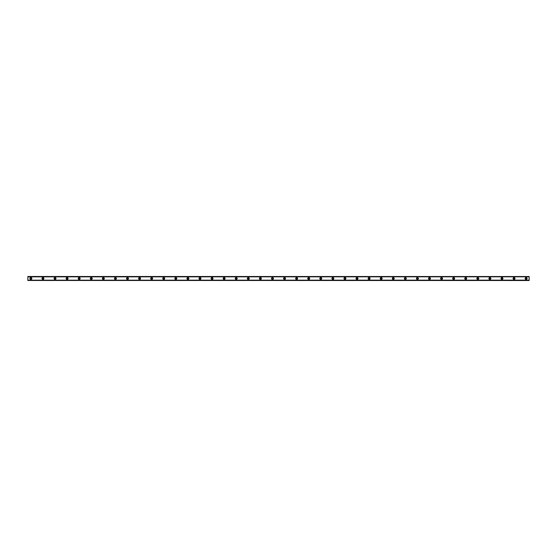 <?xml version="1.0" encoding="UTF-8"?>
<svg xmlns="http://www.w3.org/2000/svg" width="557" height="557" viewBox="0 0 557 557"><rect width="100%" height="100%" fill="white"/><g stroke="black" fill="none" stroke-linecap="round" stroke-linejoin="round"><path stroke-width="0.84" d="M30.872 279.106A0.606 0.606 0 0 1 30.266 278.5A0.606 0.606 0 0 1 30.872 277.894A0.606 0.606 0 0 1 31.471 278.5A0.606 0.606 0 0 1 30.872 279.106M526.128 279.106A0.606 0.606 0 0 1 525.529 278.5A0.606 0.606 0 0 1 526.128 277.894A0.606 0.606 0 0 1 526.734 278.5A0.606 0.606 0 0 1 526.128 279.106M514.048 279.106A0.606 0.606 0 0 1 513.45 278.5A0.606 0.606 0 0 1 514.048 277.894A0.606 0.606 0 0 1 514.654 278.5A0.606 0.606 0 0 1 514.048 279.106M501.968 279.106A0.606 0.606 0 0 1 501.37 278.5A0.606 0.606 0 0 1 501.968 277.894A0.606 0.606 0 0 1 502.574 278.5A0.606 0.606 0 0 1 501.968 279.106M489.888 279.106A0.606 0.606 0 0 1 489.29 278.5A0.606 0.606 0 0 1 489.888 277.894A0.606 0.606 0 0 1 490.494 278.5A0.606 0.606 0 0 1 489.888 279.106M477.815 279.106A0.606 0.606 0 0 1 477.21 278.5A0.606 0.606 0 0 1 477.815 277.894A0.606 0.606 0 0 1 478.414 278.5A0.606 0.606 0 0 1 477.815 279.106M465.736 279.106A0.606 0.606 0 0 1 465.13 278.5A0.606 0.606 0 0 1 465.736 277.894A0.606 0.606 0 0 1 466.334 278.5A0.606 0.606 0 0 1 465.736 279.106M453.656 279.106A0.606 0.606 0 0 1 453.05 278.5A0.606 0.606 0 0 1 453.656 277.894A0.606 0.606 0 0 1 454.254 278.5A0.606 0.606 0 0 1 453.656 279.106M441.576 279.106A0.606 0.606 0 0 1 440.97 278.5A0.606 0.606 0 0 1 441.576 277.894A0.606 0.606 0 0 1 442.174 278.5A0.606 0.606 0 0 1 441.576 279.106M429.496 279.106A0.606 0.606 0 0 1 428.89 278.5A0.606 0.606 0 0 1 429.496 277.894A0.606 0.606 0 0 1 430.095 278.5A0.606 0.606 0 0 1 429.496 279.106M417.416 279.106A0.606 0.606 0 0 1 416.81 278.5A0.606 0.606 0 0 1 417.416 277.894A0.606 0.606 0 0 1 418.022 278.5A0.606 0.606 0 0 1 417.416 279.106M405.336 279.106A0.606 0.606 0 0 1 404.73 278.5A0.606 0.606 0 0 1 405.336 277.894A0.606 0.606 0 0 1 405.942 278.5A0.606 0.606 0 0 1 405.336 279.106M393.256 279.106A0.606 0.606 0 0 1 392.65 278.5A0.606 0.606 0 0 1 393.256 277.894A0.606 0.606 0 0 1 393.862 278.5A0.606 0.606 0 0 1 393.256 279.106M381.176 279.106A0.606 0.606 0 0 1 380.57 278.5A0.606 0.606 0 0 1 381.176 277.894A0.606 0.606 0 0 1 381.782 278.5A0.606 0.606 0 0 1 381.176 279.106M369.096 279.106A0.606 0.606 0 0 1 368.49 278.5A0.606 0.606 0 0 1 369.096 277.894A0.606 0.606 0 0 1 369.702 278.5A0.606 0.606 0 0 1 369.096 279.106M357.016 279.106A0.606 0.606 0 0 1 356.41 278.5A0.606 0.606 0 0 1 357.016 277.894A0.606 0.606 0 0 1 357.622 278.5A0.606 0.606 0 0 1 357.016 279.106M344.936 279.106A0.606 0.606 0 0 1 344.33 278.5A0.606 0.606 0 0 1 344.936 277.894A0.606 0.606 0 0 1 345.542 278.5A0.606 0.606 0 0 1 344.936 279.106M332.856 279.106A0.606 0.606 0 0 1 332.25 278.5A0.606 0.606 0 0 1 332.856 277.894A0.606 0.606 0 0 1 333.462 278.5A0.606 0.606 0 0 1 332.856 279.106M320.776 279.106A0.606 0.606 0 0 1 320.178 278.5A0.606 0.606 0 0 1 320.776 277.894A0.606 0.606 0 0 1 321.382 278.5A0.606 0.606 0 0 1 320.776 279.106M308.696 279.106A0.606 0.606 0 0 1 308.098 278.5A0.606 0.606 0 0 1 308.696 277.894A0.606 0.606 0 0 1 309.302 278.5A0.606 0.606 0 0 1 308.696 279.106M296.616 279.106A0.606 0.606 0 0 1 296.018 278.5A0.606 0.606 0 0 1 296.616 277.894A0.606 0.606 0 0 1 297.222 278.5A0.606 0.606 0 0 1 296.616 279.106M284.536 279.106A0.606 0.606 0 0 1 283.938 278.5A0.606 0.606 0 0 1 284.536 277.894A0.606 0.606 0 0 1 285.142 278.5A0.606 0.606 0 0 1 284.536 279.106M272.464 279.106A0.606 0.606 0 0 1 271.858 278.5A0.606 0.606 0 0 1 272.464 277.894A0.606 0.606 0 0 1 273.062 278.5A0.606 0.606 0 0 1 272.464 279.106M260.384 279.106A0.606 0.606 0 0 1 259.778 278.5A0.606 0.606 0 0 1 260.384 277.894A0.606 0.606 0 0 1 260.982 278.5A0.606 0.606 0 0 1 260.384 279.106M248.304 279.106A0.606 0.606 0 0 1 247.698 278.5A0.606 0.606 0 0 1 248.304 277.894A0.606 0.606 0 0 1 248.902 278.5A0.606 0.606 0 0 1 248.304 279.106M236.224 279.106A0.606 0.606 0 0 1 235.618 278.5A0.606 0.606 0 0 1 236.224 277.894A0.606 0.606 0 0 1 236.822 278.5A0.606 0.606 0 0 1 236.224 279.106M224.144 279.106A0.606 0.606 0 0 1 223.538 278.5A0.606 0.606 0 0 1 224.144 277.894A0.606 0.606 0 0 1 224.75 278.5A0.606 0.606 0 0 1 224.144 279.106M212.064 279.106A0.606 0.606 0 0 1 211.458 278.5A0.606 0.606 0 0 1 212.064 277.894A0.606 0.606 0 0 1 212.67 278.5A0.606 0.606 0 0 1 212.064 279.106M199.984 279.106A0.606 0.606 0 0 1 199.378 278.5A0.606 0.606 0 0 1 199.984 277.894A0.606 0.606 0 0 1 200.59 278.5A0.606 0.606 0 0 1 199.984 279.106M187.904 279.106A0.606 0.606 0 0 1 187.298 278.5A0.606 0.606 0 0 1 187.904 277.894A0.606 0.606 0 0 1 188.51 278.5A0.606 0.606 0 0 1 187.904 279.106M175.824 279.106A0.606 0.606 0 0 1 175.218 278.5A0.606 0.606 0 0 1 175.824 277.894A0.606 0.606 0 0 1 176.43 278.5A0.606 0.606 0 0 1 175.824 279.106M163.744 279.106A0.606 0.606 0 0 1 163.138 278.5A0.606 0.606 0 0 1 163.744 277.894A0.606 0.606 0 0 1 164.35 278.5A0.606 0.606 0 0 1 163.744 279.106M151.664 279.106A0.606 0.606 0 0 1 151.058 278.5A0.606 0.606 0 0 1 151.664 277.894A0.606 0.606 0 0 1 152.27 278.5A0.606 0.606 0 0 1 151.664 279.106M139.584 279.106A0.606 0.606 0 0 1 138.978 278.5A0.606 0.606 0 0 1 139.584 277.894A0.606 0.606 0 0 1 140.19 278.5A0.606 0.606 0 0 1 139.584 279.106M127.504 279.106A0.606 0.606 0 0 1 126.905 278.5A0.606 0.606 0 0 1 127.504 277.894A0.606 0.606 0 0 1 128.11 278.5A0.606 0.606 0 0 1 127.504 279.106M115.424 279.106A0.606 0.606 0 0 1 114.826 278.5A0.606 0.606 0 0 1 115.424 277.894A0.606 0.606 0 0 1 116.03 278.5A0.606 0.606 0 0 1 115.424 279.106M103.344 279.106A0.606 0.606 0 0 1 102.746 278.5A0.606 0.606 0 0 1 103.344 277.894A0.606 0.606 0 0 1 103.95 278.5A0.606 0.606 0 0 1 103.344 279.106M91.264 279.106A0.606 0.606 0 0 1 90.666 278.5A0.606 0.606 0 0 1 91.264 277.894A0.606 0.606 0 0 1 91.87 278.5A0.606 0.606 0 0 1 91.264 279.106M79.185 279.106A0.606 0.606 0 0 1 78.586 278.5A0.606 0.606 0 0 1 79.185 277.894A0.606 0.606 0 0 1 79.79 278.5A0.606 0.606 0 0 1 79.185 279.106M67.112 279.106A0.606 0.606 0 0 1 66.506 278.5A0.606 0.606 0 0 1 67.112 277.894A0.606 0.606 0 0 1 67.71 278.5A0.606 0.606 0 0 1 67.112 279.106M55.032 279.106A0.606 0.606 0 0 1 54.426 278.5A0.606 0.606 0 0 1 55.032 277.894A0.606 0.606 0 0 1 55.63 278.5A0.606 0.606 0 0 1 55.032 279.106M42.952 279.106A0.606 0.606 0 0 1 42.346 278.5A0.606 0.606 0 0 1 42.952 277.894A0.606 0.606 0 0 1 43.55 278.5A0.606 0.606 0 0 1 42.952 279.106M30.872 277.546A0.954 0.954 0 0 0 29.911 278.5A0.954 0.954 0 0 0 30.872 279.454A0.954 0.954 0 0 0 31.826 278.5A0.954 0.954 0 0 0 30.872 277.546M526.128 277.546A0.954 0.954 0 0 0 525.174 278.5A0.954 0.954 0 0 0 526.128 279.454A0.954 0.954 0 0 0 527.089 278.5A0.954 0.954 0 0 0 526.128 277.546M514.048 277.546A0.954 0.954 0 0 0 513.094 278.5A0.954 0.954 0 0 0 514.048 279.454A0.954 0.954 0 0 0 515.009 278.5A0.954 0.954 0 0 0 514.048 277.546M501.968 277.546A0.954 0.954 0 0 0 501.015 278.5A0.954 0.954 0 0 0 501.968 279.454A0.954 0.954 0 0 0 502.929 278.5A0.954 0.954 0 0 0 501.968 277.546M489.888 277.546A0.954 0.954 0 0 0 488.935 278.5A0.954 0.954 0 0 0 489.888 279.454A0.954 0.954 0 0 0 490.849 278.5A0.954 0.954 0 0 0 489.888 277.546M477.815 277.546A0.954 0.954 0 0 0 476.855 278.5A0.954 0.954 0 0 0 477.815 279.454A0.954 0.954 0 0 0 478.769 278.5A0.954 0.954 0 0 0 477.815 277.546M465.736 277.546A0.954 0.954 0 0 0 464.775 278.5A0.954 0.954 0 0 0 465.736 279.454A0.954 0.954 0 0 0 466.689 278.5A0.954 0.954 0 0 0 465.736 277.546M453.656 277.546A0.954 0.954 0 0 0 452.695 278.5A0.954 0.954 0 0 0 453.656 279.454A0.954 0.954 0 0 0 454.609 278.5A0.954 0.954 0 0 0 453.656 277.546M441.576 277.546A0.954 0.954 0 0 0 440.615 278.5A0.954 0.954 0 0 0 441.576 279.454A0.954 0.954 0 0 0 442.53 278.5A0.954 0.954 0 0 0 441.576 277.546M429.496 277.546A0.954 0.954 0 0 0 428.535 278.5A0.954 0.954 0 0 0 429.496 279.454A0.954 0.954 0 0 0 430.45 278.5A0.954 0.954 0 0 0 429.496 277.546M417.416 277.546A0.954 0.954 0 0 0 416.455 278.5A0.954 0.954 0 0 0 417.416 279.454A0.954 0.954 0 0 0 418.37 278.5A0.954 0.954 0 0 0 417.416 277.546M405.336 277.546A0.954 0.954 0 0 0 404.382 278.5A0.954 0.954 0 0 0 405.336 279.454A0.954 0.954 0 0 0 406.29 278.5A0.954 0.954 0 0 0 405.336 277.546M393.256 277.546A0.954 0.954 0 0 0 392.302 278.5A0.954 0.954 0 0 0 393.256 279.454A0.954 0.954 0 0 0 394.21 278.5A0.954 0.954 0 0 0 393.256 277.546M381.176 277.546A0.954 0.954 0 0 0 380.222 278.5A0.954 0.954 0 0 0 381.176 279.454A0.954 0.954 0 0 0 382.13 278.5A0.954 0.954 0 0 0 381.176 277.546M369.096 277.546A0.954 0.954 0 0 0 368.142 278.5A0.954 0.954 0 0 0 369.096 279.454A0.954 0.954 0 0 0 370.05 278.5A0.954 0.954 0 0 0 369.096 277.546M357.016 277.546A0.954 0.954 0 0 0 356.062 278.5A0.954 0.954 0 0 0 357.016 279.454A0.954 0.954 0 0 0 357.97 278.5A0.954 0.954 0 0 0 357.016 277.546M344.936 277.546A0.954 0.954 0 0 0 343.982 278.5A0.954 0.954 0 0 0 344.936 279.454A0.954 0.954 0 0 0 345.897 278.5A0.954 0.954 0 0 0 344.936 277.546M332.856 277.546A0.954 0.954 0 0 0 331.902 278.5A0.954 0.954 0 0 0 332.856 279.454A0.954 0.954 0 0 0 333.817 278.5A0.954 0.954 0 0 0 332.856 277.546M320.776 277.546A0.954 0.954 0 0 0 319.822 278.5A0.954 0.954 0 0 0 320.776 279.454A0.954 0.954 0 0 0 321.737 278.5A0.954 0.954 0 0 0 320.776 277.546M308.696 277.546A0.954 0.954 0 0 0 307.743 278.5A0.954 0.954 0 0 0 308.696 279.454A0.954 0.954 0 0 0 309.657 278.5A0.954 0.954 0 0 0 308.696 277.546M296.616 277.546A0.954 0.954 0 0 0 295.663 278.5A0.954 0.954 0 0 0 296.616 279.454A0.954 0.954 0 0 0 297.577 278.5A0.954 0.954 0 0 0 296.616 277.546M284.536 277.546A0.954 0.954 0 0 0 283.583 278.5A0.954 0.954 0 0 0 284.536 279.454A0.954 0.954 0 0 0 285.497 278.5A0.954 0.954 0 0 0 284.536 277.546M272.464 277.546A0.954 0.954 0 0 0 271.503 278.5A0.954 0.954 0 0 0 272.464 279.454A0.954 0.954 0 0 0 273.417 278.5A0.954 0.954 0 0 0 272.464 277.546M260.384 277.546A0.954 0.954 0 0 0 259.423 278.5A0.954 0.954 0 0 0 260.384 279.454A0.954 0.954 0 0 0 261.337 278.5A0.954 0.954 0 0 0 260.384 277.546M248.304 277.546A0.954 0.954 0 0 0 247.343 278.5A0.954 0.954 0 0 0 248.304 279.454A0.954 0.954 0 0 0 249.258 278.5A0.954 0.954 0 0 0 248.304 277.546M236.224 277.546A0.954 0.954 0 0 0 235.263 278.5A0.954 0.954 0 0 0 236.224 279.454A0.954 0.954 0 0 0 237.178 278.5A0.954 0.954 0 0 0 236.224 277.546M224.144 277.546A0.954 0.954 0 0 0 223.183 278.5A0.954 0.954 0 0 0 224.144 279.454A0.954 0.954 0 0 0 225.098 278.5A0.954 0.954 0 0 0 224.144 277.546M212.064 277.546A0.954 0.954 0 0 0 211.103 278.5A0.954 0.954 0 0 0 212.064 279.454A0.954 0.954 0 0 0 213.018 278.5A0.954 0.954 0 0 0 212.064 277.546M199.984 277.546A0.954 0.954 0 0 0 199.03 278.5A0.954 0.954 0 0 0 199.984 279.454A0.954 0.954 0 0 0 200.938 278.5A0.954 0.954 0 0 0 199.984 277.546M187.904 277.546A0.954 0.954 0 0 0 186.95 278.5A0.954 0.954 0 0 0 187.904 279.454A0.954 0.954 0 0 0 188.858 278.5A0.954 0.954 0 0 0 187.904 277.546M175.824 277.546A0.954 0.954 0 0 0 174.87 278.5A0.954 0.954 0 0 0 175.824 279.454A0.954 0.954 0 0 0 176.778 278.5A0.954 0.954 0 0 0 175.824 277.546M163.744 277.546A0.954 0.954 0 0 0 162.79 278.5A0.954 0.954 0 0 0 163.744 279.454A0.954 0.954 0 0 0 164.698 278.5A0.954 0.954 0 0 0 163.744 277.546M151.664 277.546A0.954 0.954 0 0 0 150.71 278.5A0.954 0.954 0 0 0 151.664 279.454A0.954 0.954 0 0 0 152.618 278.5A0.954 0.954 0 0 0 151.664 277.546M139.584 277.546A0.954 0.954 0 0 0 138.63 278.5A0.954 0.954 0 0 0 139.584 279.454A0.954 0.954 0 0 0 140.545 278.5A0.954 0.954 0 0 0 139.584 277.546M127.504 277.546A0.954 0.954 0 0 0 126.55 278.5A0.954 0.954 0 0 0 127.504 279.454A0.954 0.954 0 0 0 128.465 278.5A0.954 0.954 0 0 0 127.504 277.546M115.424 277.546A0.954 0.954 0 0 0 114.47 278.5A0.954 0.954 0 0 0 115.424 279.454A0.954 0.954 0 0 0 116.385 278.5A0.954 0.954 0 0 0 115.424 277.546M103.344 277.546A0.954 0.954 0 0 0 102.391 278.5A0.954 0.954 0 0 0 103.344 279.454A0.954 0.954 0 0 0 104.305 278.5A0.954 0.954 0 0 0 103.344 277.546M91.264 277.546A0.954 0.954 0 0 0 90.311 278.5A0.954 0.954 0 0 0 91.264 279.454A0.954 0.954 0 0 0 92.225 278.5A0.954 0.954 0 0 0 91.264 277.546M79.185 277.546A0.954 0.954 0 0 0 78.231 278.5A0.954 0.954 0 0 0 79.185 279.454A0.954 0.954 0 0 0 80.145 278.5A0.954 0.954 0 0 0 79.185 277.546M67.112 277.546A0.954 0.954 0 0 0 66.151 278.5A0.954 0.954 0 0 0 67.112 279.454A0.954 0.954 0 0 0 68.065 278.5A0.954 0.954 0 0 0 67.112 277.546M55.032 277.546A0.954 0.954 0 0 0 54.071 278.5A0.954 0.954 0 0 0 55.032 279.454A0.954 0.954 0 0 0 55.985 278.5A0.954 0.954 0 0 0 55.032 277.546M42.952 277.546A0.954 0.954 0 0 0 41.991 278.5A0.954 0.954 0 0 0 42.952 279.454A0.954 0.954 0 0 0 43.906 278.5A0.954 0.954 0 0 0 42.952 277.546M27.85 280.477L529.15 280.512L27.85 280.477L529.15 280.143L27.85 280.185M27.85 276.523L529.15 276.523L27.85 276.488L27.85 280.143M529.15 276.523L27.85 276.815M27.85 276.857L529.15 276.815M529.15 276.857L529.15 280.143"/></g></svg>
